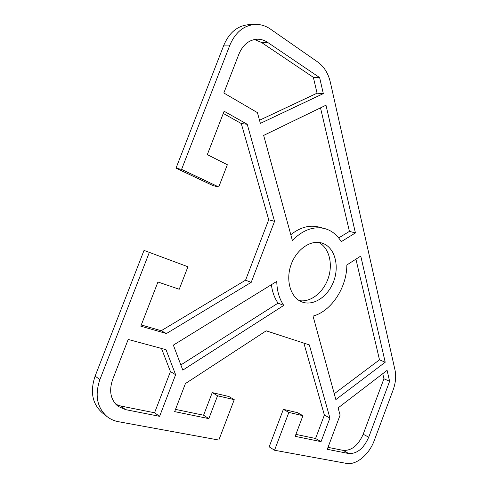 <?xml version="1.0" encoding="UTF-8"?>
<svg xmlns="http://www.w3.org/2000/svg" width="488" height="488" viewBox="0 0 488 488"><rect width="100%" height="100%" fill="white"/><g stroke="black" fill="none" stroke-linecap="round" stroke-linejoin="round"><path stroke-width="0.73" d="M324.093 243.884C335.213 248.996 339.392 266.485 333.609 281.521C327.991 296.619 313.485 306.354 302.035 301.987L301.956 301.956C290.921 297.918 285.517 281.088 290.805 265.466C295.948 249.795 310.374 239.571 321.629 242.963L324.093 243.884M299.181 300.596C310.588 302.731 323.575 292.379 328.314 277.971C333.17 263.599 328.997 247.526 318.591 242.39M181.585 169.403L218.746 186.989L213.036 185.623L176.016 168.159L181.585 169.403L229.897 45.091C235.429 32.22 243.872 25.327 255.218 24.418C260.623 24.266 265.679 25.809 270.389 29.06L317.822 62.067C324.093 66.636 328.278 73.401 330.376 82.35L395.018 370.093C396.311 376.297 395.664 382.97 393.072 390.113L374.278 440.475C369.27 454.444 356.252 465.43 346.437 463.393L274.543 450.247L269.162 446.843L283.363 409.34L297.43 412.653L302.938 415.703L288.847 412.415L274.543 450.247M218.746 186.989L227.347 164.737L207.309 154.641L224.126 111.252L247.227 124.275L274.555 221.351L251.204 282.357L166.426 333.542L140.819 326.173L157.941 282.003L179.236 289.25L187.929 266.759L144.021 250.405L95.117 376.132C89.871 391.73 92.305 403.997 102.413 412.927L107.183 416.685C97.033 407.7 94.605 395.335 99.9 379.572L149.285 252.509M302.938 415.703L295.149 436.333L321.043 441.646L329.925 418.033L309.331 344.894L266.186 330.827L185.428 383.562L174.655 411.622L208.827 418.631L217.556 395.78L234.24 399.672L218.838 440.06L118.492 421.711C114.253 420.924 110.483 419.253 107.183 416.685M385.215 362.224L335.854 399.587L313.034 316.084C331.407 311.271 346.84 287.475 346.846 264.972L360.754 256.066L385.215 362.224L379.493 359.815L355.923 259.159M355.423 232.929L341.228 241.676C337.196 234.905 331.706 230.543 324.752 228.591C313.583 225.999 302.786 229.958 292.373 240.468L263.66 135.402L325.99 105.194L355.423 232.929L349.42 231.379L320.5 107.854M368.727 437.199C363.743 448.466 357.076 453.907 348.713 453.529L327.265 449.308L340.099 415.117L338.123 407.889L387.094 370.368L389.613 381.299L368.727 437.199L363.188 434.247L383.934 378.78L382.745 373.698M260.372 123.379L257.438 112.636L223.821 92.988L238.949 54.003C242.981 44.634 249.142 39.693 257.438 39.193C261.043 39.174 264.435 40.23 267.607 42.358L319.628 77.586L323.318 93.611L260.372 123.379M112.606 379.621L128.198 339.453L165.993 349.664L175.625 374.711L159.606 416.331L125.569 409.633L118.151 406.376C110.63 399.995 108.781 391.077 112.606 379.621M173.356 345.126L276.757 281.399C276.964 290.891 279.301 298.894 283.76 305.409L182.805 370.111L173.356 345.126M295.88 434.393L315.565 438.486L324.38 415.068L303.865 343.113M175.509 409.389L203.581 415.221L212.243 392.59L228.872 396.506L234.24 399.672M144.021 250.405L187.929 266.759M141.288 324.959L161.211 330.724L245.555 280.197L268.711 219.759L241.279 123.531L223.278 113.436M255.218 24.418L249.045 24.65C237.741 25.559 229.354 32.379 223.87 45.122L176.016 168.159M180.847 364.939L278.056 303.133C274.518 298.034 272.292 291.891 271.389 284.711M334.262 393.767L379.493 359.815M338.678 237.943L349.42 231.379M290.799 234.71C300.12 227.304 309.453 224.742 318.792 227.024L324.752 228.591M327.997 447.356L343.229 450.394C351.586 450.802 358.235 445.422 363.188 434.247M259.512 120.237L317.066 93.196L313.345 77.317L261.416 42.407L254.37 39.528M115.888 404.357L120.688 406.01L154.568 412.769L170.44 371.557L161.485 348.444M278.056 303.133L283.76 305.409M389.613 381.299L383.934 378.78M323.318 93.611L317.066 93.196M319.628 77.586L313.345 77.317M159.606 416.331L154.568 412.769M175.625 374.711L170.44 371.557M208.827 418.631L203.581 415.221M217.556 395.78L212.243 392.59M288.847 412.415L283.363 409.34M321.043 441.646L315.565 438.486M329.925 418.033L324.38 415.068M247.227 124.275L241.279 123.531M166.426 333.542L161.211 330.724M251.204 282.357L245.555 280.197M274.555 221.351L268.711 219.759M99.9 379.572L95.117 376.132M223.87 45.122L229.897 45.091M348.713 453.529L343.229 450.394M267.607 42.358L261.416 42.407M125.569 409.633L120.688 406.01"/></g></svg>

